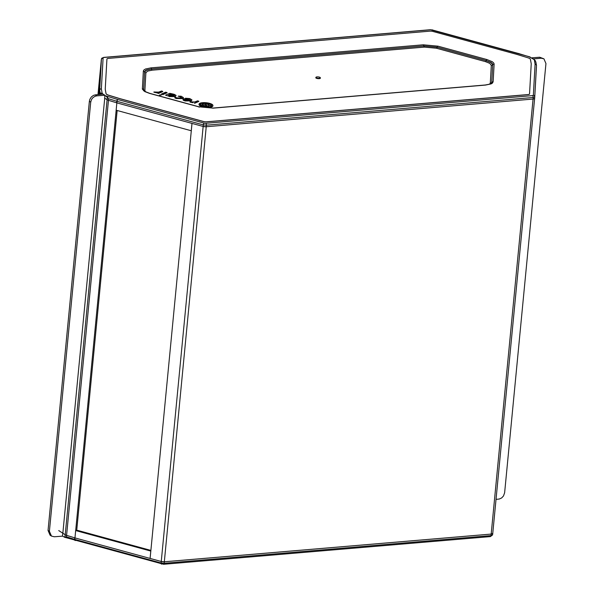 <?xml version="1.0" encoding="UTF-8"?>
<svg xmlns="http://www.w3.org/2000/svg" width="594" height="594" viewBox="0 0 594 594"><rect width="100%" height="100%" fill="white"/><g stroke="black" fill="none" stroke-linecap="round" stroke-linejoin="round"><path stroke-width="0.89" d="M100.238 72.743L98.129 94.617M95.27 94.884L93.473 95.382L91.335 96.963L89.857 99.302L89.367 101.27L90.719 102.146L91.506 99.554L92.723 97.869L94.921 96.317L96.77 95.857L95.27 94.884L103.133 94.142L104.856 95.248L96.77 95.857M90.719 102.146L49.399 531.296L48.047 530.427L89.367 101.27M48.047 530.427L50.052 535.157L51.47 536.078L49.399 531.296M62.838 533.286L62.4 536.159L54.314 536.768L51.47 536.078M104.744 98.107L104.856 95.248M62.845 533.226L104.73 98.196M75.69 530.553L116.164 110.232M117.152 110.499L76.715 530.464M107.195 97.067L108.524 98.723L116.825 101.262L116.639 102.814L108.457 100.312A4.655 1.433 -174.5 0 1 107.076 99.71L107.195 97.067L102.183 93.429L101.359 88.855A1.552 1.478 -176.8 0 0 99.681 90.117L99.191 94.513L99.688 90.191L100.267 93.384L100.987 93.058L100.794 94.364M492.753 533.397L534.63 98.507L492.753 533.412A3.074 0.943 -174.5 0 1 492.753 533.412A3.074 0.943 -174.5 0 1 491.179 534.073L164.33 561.768A3.074 0.943 -174.5 0 1 161.271 561.486L150.111 558.434L192.003 123.411M150.824 551.084L75.668 530.553L74.963 537.904L161.256 561.493L203.155 126.463A3.074 0.943 5.5 0 0 206.215 126.737L203.141 126.455A3.104 0.958 5.5 0 0 206.229 126.745L206.378 125.186A1.552 0.757 -94.8 0 0 205.769 123.292L204.225 123.151A1.552 0.72 105.3 0 0 203.289 124.896L206.378 125.186L533.16 97.498L534.756 96.822A1.552 1.478 -176.8 0 0 533.345 95.27L532.551 95.612A1.552 0.757 85.2 0 1 533.16 97.498L533.085 99.057A3.074 0.943 5.5 0 0 534.645 98.381M531.593 57.93L533.323 58.947L541.186 58.205L543.948 58.843L545.953 63.58L504.633 492.73L503.512 495.938L501.655 497.943L499.331 499.019L496.035 499.376M543.948 58.843L539.686 57.232L531.6 57.841M58.724 530.568L65.192 534.741A4.655 1.433 5.5 0 0 66.573 535.343L74.747 537.845L74.644 539.367L66.342 536.827L64.813 537.221L65.192 534.741M75.49 540.488A1.552 0.72 -74.7 0 1 75.223 540.51A1.552 0.72 -74.7 0 1 74.829 539.419L74.941 537.897A3.104 0.958 -174.5 0 1 74.747 537.845M490.369 536.597L492.567 534.942L492.782 533.449L492.567 534.949L490.978 535.602L164.196 563.283L164.345 561.776A3.104 0.958 -174.5 0 1 161.256 561.493L164.345 561.776L491.193 534.088L492.782 533.427A3.104 0.958 -174.5 0 1 492.782 533.412A3.104 0.958 -174.5 0 1 491.193 534.088L490.978 535.602A1.552 0.757 85.2 0 1 490.369 536.597L163.58 564.285A1.552 0.757 -94.8 0 0 164.196 563.283L161.108 563.001A1.552 0.72 105.3 0 0 161.501 564.092A1.552 0.72 105.3 0 0 161.768 564.062M492.782 533.412L492.827 532.625M62.407 536.07L64.813 537.221M75.668 530.553L77.628 530.39L150.891 550.408M150.082 558.434L150.794 551.084M116.855 102.873L117.018 101.322A1.552 0.72 -74.7 0 1 117.946 99.569L117.85 99.547A1.552 0.817 107 0 0 116.825 101.262L203.289 124.896L203.141 126.455L116.855 102.873L116.142 110.224L191.268 130.754L191.973 123.403M107.076 99.71L104.603 98.114M99.963 94.439L99.473 91.721A3.104 0.958 5.5 0 1 99.465 91.647M99.465 91.639L101.218 60.588A3.104 0.958 5.5 0 0 101.21 60.595L101.218 60.543M536.427 67.322L536.427 67.322A3.104 0.958 5.5 0 0 536.427 67.315L534.674 98.374A3.104 0.958 5.5 0 0 534.674 98.374L533.085 99.057A3.104 0.958 5.5 0 0 534.674 98.381L536.479 65.399A1.552 1.47 169.8 0 0 535.09 64.197L533.345 95.27M491.179 534.073L533.07 99.057L206.229 126.745L164.33 561.768M202.821 104.002L202.799 105.205L205.932 105.962L205.606 104.67L202.821 104.002L202.881 105.532M208.761 105.153L208.197 103.898L205.71 103.497L205.984 104.878L208.761 105.153L206.036 104.759L206.378 106.059L208.687 106.541L206.46 106.497M205.71 103.497L206.014 104.581M161.457 94.001L162.83 94.372L167.077 92.538L165.667 92.189L161.457 94.001M167.018 92.79L162.801 94.669L161.449 94.067M194.572 103.044L198.782 101.24L197.654 100.846L194.661 101.99L190.035 101.797L193.109 102.717M198.76 101.463L194.542 103.341M193.08 102.747L189.976 102.094M160.959 94.691L159.979 95.114L160.959 94.691L161.301 95.144M159.415 95.062L159.949 95.411L159.571 94.936M160.937 94.988L159.949 95.411M184.021 98.686L182.989 99.45L185.209 100.668L191.261 100.601L191.959 99.896L189.828 98.582L185.41 98.225L189.078 98.908L189.62 100.141L184.021 98.686M191.921 100.044L191.231 100.891L185.18 100.965L183.279 100.223L183.011 99.599M190.384 99.703L189.954 100.134M189.078 98.908L185.402 98.493M189.932 100.431L189.048 99.205M188.491 100.572L184.578 99.777M184.548 99.636L185.098 99.339L188.833 100.364L185.796 100.371L184.719 99.644M161.59 90.993L158.598 92.137L153.876 91.988L158.509 93.191L162.719 91.387L161.59 90.993M157.016 92.894L153.92 92.233M162.697 91.61L158.479 93.488L157.046 92.864M206.489 106.222L207.677 106.913L202.896 105.39L203.022 105.918M202.896 105.39L205.717 106.831L200.223 104.433L200.386 105.205L201.537 105.932L200.275 105.353L199.733 104.202M200.356 105.502L200.193 104.722L200.356 105.502M200.223 104.433L200.364 105.413M200.007 104.128L200.564 103.787L199.978 104.418M200.586 103.512L200.237 104.44M200.252 104.284L202.383 105.242M201.032 103.208L202.532 103.913L202.368 105.383M201.047 103.237L202.517 104.061M203.074 103.519L202.554 104.076M202.584 103.779L203.096 103.222L202.851 104.009M202.866 103.861L205.561 104.655M205.554 104.232L205.338 103.445L202.561 102.844L205.272 103.43M212.904 105.68A6.98 2.146 -174.5 0 1 212.904 105.829A6.98 2.146 -174.5 0 1 205.747 107.299A6.98 2.146 -174.5 0 1 199.005 104.492A6.98 2.146 -174.5 0 1 199.035 104.344M211.746 104.165A6.98 2.146 5.5 0 0 204.046 102.628A6.98 2.146 5.5 0 0 199.035 104.195A6.98 2.146 5.5 0 0 205.776 107.002A6.98 2.146 5.5 0 0 212.934 105.532A6.98 2.146 5.5 0 0 211.746 104.165M205.635 103.386L208.071 103.876M208.049 103.757L206.831 103.029L208.346 104.091M208.405 103.816L210.499 104.344M210.506 104.217L212.697 105.153L211.004 104.477L211.13 105.992M211.041 104.351L211.122 106.081L211.828 106.541M211.293 105.376L211.858 106.252L210.64 106.311L210.855 105.88L210.61 106.445M210.855 105.88L209.14 105.42L208.68 106.668M208.888 106.586L209.66 106.816L208.865 106.705M176.262 98.225L182.7 98.307L183.464 97.639L181.118 96.198L178.148 96.146L180.338 96.532L181.37 97.943L177.042 97.891L175.386 97.312L174.814 97.616L176.232 98.522L174.792 97.847M181.823 97.52L181.37 97.943M181.341 98.24L180.309 96.829L178.178 96.183M183.42 97.78L182.67 98.604L176.232 98.522M211.019 105.049L210.937 105.71L210.662 104.388L208.568 103.965L209.14 105.235L210.84 105.984M209.318 105.576L208.568 103.965M210.989 105.346L210.907 106.007L210.989 105.346M174.168 94.305L169.802 93.317L165.555 95.159L169.208 96.295L175.2 96.317L176.032 95.352L174.168 94.305M169.891 95.998L168.496 95.085L169.869 94.349L172.787 94.439L174.48 95.426L169.891 95.998M174.436 95.567L173.322 94.862L168.525 95.233M169.208 96.295L165.578 95.196M176.017 95.701L175.171 96.614L169.179 96.592M206.608 106.586L206.036 104.759M208.761 105.777L208.657 106.831L208.761 105.777M315.963 77.487A2.309 0.713 5.5 0 0 315.808 77.658A2.309 0.713 5.5 0 0 318.028 78.646A2.309 0.713 5.5 0 0 320.389 78.104A2.309 0.713 5.5 0 0 320.27 77.903M108.516 58.383A3.104 0.958 5.5 0 0 106.927 59.058A3.104 0.958 5.5 0 0 106.927 59.066L105.242 89.041A6.207 1.908 5.5 0 0 105.249 89.189L106.029 93.496A6.207 1.908 5.5 0 0 108.628 95.181L119.832 98.611A6.207 1.908 5.5 0 0 120.218 98.723L203.542 121.495A3.104 0.958 5.5 0 0 206.63 121.777L527.947 94.557A3.104 0.958 -174.5 0 0 529.544 93.889A3.104 0.958 -174.5 0 1 529.544 93.889L531.229 63.9A6.207 1.908 -174.5 0 0 531.222 63.758L530.442 59.445A6.207 1.908 -174.5 0 0 527.836 57.759L516.639 54.336A6.207 1.908 -174.5 0 0 516.253 54.225L432.929 31.452A3.104 0.958 -174.5 0 0 429.841 31.163L108.516 58.383M529.536 93.963L529.536 93.949A3.104 0.958 -174.5 0 1 529.536 93.963A3.104 0.958 -174.5 0 1 527.947 94.632L206.623 121.852A3.104 0.958 -174.5 0 1 203.534 121.57L120.211 98.79A6.207 1.908 -174.5 0 1 119.825 98.686L108.62 95.255A6.207 1.908 -174.5 0 1 106.022 93.57L105.242 89.256A6.207 1.908 -174.5 0 1 105.235 89.115L106.92 59.14A3.104 0.958 -174.5 0 1 106.92 59.125A3.104 0.958 -174.5 0 1 106.92 59.118M535.922 62.519L535.394 60.788L534.273 59.667L535.09 64.197M529.187 56.779L534.273 59.667M102.183 93.429L100.987 93.058M319.193 78.26A2.205 0.676 -174.5 0 1 316.906 78.029A2.205 0.676 -174.5 0 1 315.949 77.302A2.205 0.676 -174.5 0 1 317.062 76.886A2.205 0.676 -174.5 0 1 320.322 77.725A2.205 0.676 -174.5 0 1 319.193 78.26M100.987 64.62L99.005 94.528M430.16 29.841A1.552 0.757 85.2 0 1 430.42 29.715A1.552 0.757 85.2 0 1 430.687 29.797L432.232 29.938A1.552 0.72 -74.7 0 1 432.499 29.908A1.552 0.72 -74.7 0 1 432.714 30.071M101.44 59.014L101.433 59.058A1.552 1.478 3.2 0 1 103.111 57.818L103.905 57.477A1.552 0.757 -94.8 0 0 103.638 57.403L101.433 59.058L99.688 90.191A1.552 1.47 -10.2 0 1 101.366 88.892M430.42 29.715L103.631 57.403A1.552 0.757 -94.8 0 0 103.586 57.41M424.383 47.112A1.552 0.757 85.2 0 1 423.804 45.961A1.552 0.757 -94.8 0 0 423.225 44.802L150.928 67.872A1.552 0.757 85.2 0 1 151.5 69.023A1.552 0.757 -94.8 0 0 152.079 70.181L424.383 47.112L436.427 48.225A1.552 0.72 105.3 0 0 437.184 47.193L423.804 45.961L437.184 47.193A1.552 0.72 -74.7 0 1 437.949 46.161L423.225 44.802M436.427 48.225L485.461 61.628A1.552 0.72 105.3 0 0 486.219 60.595A1.552 0.72 -74.7 0 1 486.983 59.563L437.949 46.161M485.461 61.628L489.827 63.395L491.305 65.399A1.552 1.478 -176.8 0 0 492.708 64.791L491.015 62.645L486.219 60.595L491.127 62.474L492.478 63.773L492.708 64.791A1.552 1.478 3.2 0 1 494.119 64.182L493.822 63.12L492.315 61.724L486.983 59.563M491.305 65.399L490.31 83.041A1.552 1.478 -176.8 0 0 491.721 82.432A1.552 1.478 3.2 0 1 493.124 81.824L494.119 64.182M491.372 83.286L491.721 82.432L491.372 83.286C492.396 83.479 490.362 84.051 485.268 84.994A1.552 0.757 85.2 0 1 485.276 84.994A1.552 0.757 85.2 0 1 485.543 85.068L491.067 83.917L492.411 83.115L493.124 81.824M145.411 91.714L144.884 90.481A1.552 1.478 3.2 0 1 143.614 89.62L143.815 90.451M144.884 90.481L145.879 72.839A1.552 1.478 3.2 0 1 144.609 71.978L145.226 70.731L146.443 69.981L151.5 69.023L146.525 70.166L144.609 71.978A1.552 1.478 -176.8 0 0 143.34 71.124L142.367 89.115L144.721 91.558L149.488 93.377A1.552 0.72 105.3 0 1 149.755 93.347L149.755 93.347A1.552 0.72 105.3 0 1 149.97 93.51M199.138 107.217A1.552 0.72 105.3 0 0 198.79 106.749L149.755 93.347C144.602 91.394 142.612 90.422 143.8 90.422L143.614 89.62A1.552 1.478 -176.8 0 0 142.345 88.766M485.016 85.113A1.552 0.757 85.2 0 1 485.268 84.994L212.971 108.063A1.552 0.757 85.2 0 1 213.246 108.138L485.543 85.068M212.719 108.182A1.552 0.757 85.2 0 1 212.971 108.063L198.79 106.749A1.552 0.72 105.3 0 0 198.522 106.779L213.246 108.138M97.965 94.632L101.173 61.382L97.965 94.632M65.214 534.763L107.106 99.725M66.587 535.343L108.472 100.312M539.686 57.232L541.186 58.205M66.573 535.343L66.342 536.827M161.256 561.493L161.108 563.001L74.644 539.367A1.552 0.817 107 0 0 75.082 540.473A1.552 0.817 107 0 0 75.163 540.488M145.879 72.839L147.564 71.124L152.079 70.181M490.31 83.041L489.553 84.244M198.522 106.779L149.488 93.377M150.928 67.872L145.404 69.023L143.763 70.129L143.34 71.124M432.232 29.938L518.607 53.542A1.552 0.817 -73 0 1 518.918 53.534A1.552 0.817 -73 0 1 519.171 53.72M518.607 53.542L530.383 57.15M108.524 98.723L108.457 100.312M117.85 99.547L106.074 95.938M100.104 94.424L100.267 93.384M204.225 123.151L117.946 99.569M532.551 95.612L205.769 123.292M103.905 57.477L430.687 29.797M101.359 88.855L103.111 57.818M535.09 64.234A1.552 1.478 3.2 0 1 536.501 65.785M101.21 60.595L101.433 59.081L101.218 60.588M151.5 69.023L423.804 45.961M437.184 47.193L486.219 60.595M492.708 64.791L491.721 82.432M143.614 89.62L144.609 71.978M163.58 564.278L64.249 537.154M529.751 56.846L430.412 29.722M536.479 65.392L535.862 62.006M320.322 77.725L320.389 78.104"/></g></svg>
